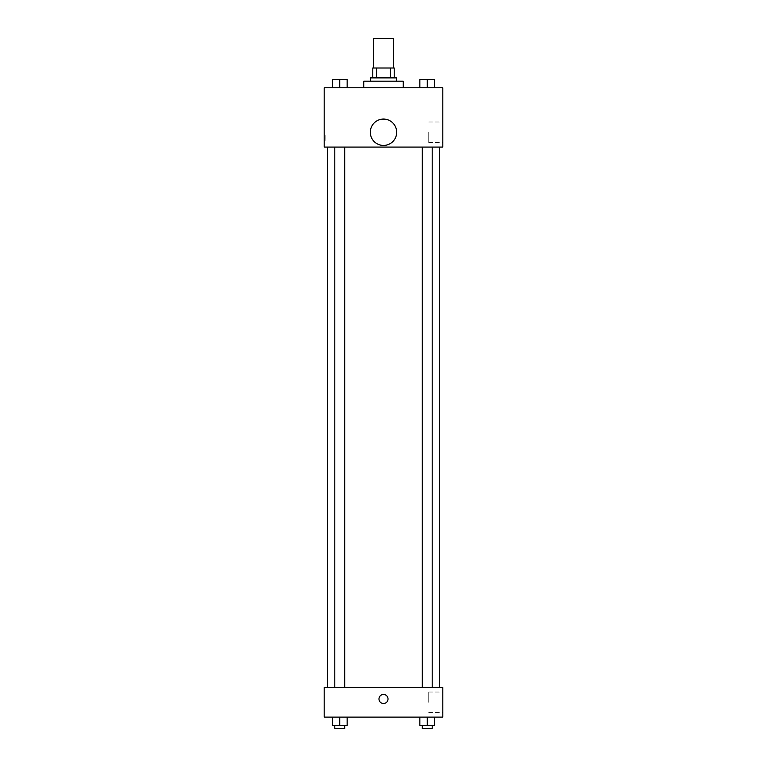 <?xml version="1.0" encoding="UTF-8"?>
<svg xmlns="http://www.w3.org/2000/svg" width="767" height="767" viewBox="0 0 767 767"><rect width="100%" height="100%" fill="white"/><g stroke="black" fill="none" stroke-linecap="round" stroke-linejoin="round"><path stroke-width="0.58" stroke-dasharray="3.83 2.88" d="M373.615 38.35L393.385 38.35M383.5 68.004L373.615 68.004L383.5 68.004M390.432 77.889L390.432 68.004L394.209 68.004L394.209 77.889L376.568 77.889L394.209 77.889M390.432 68.004L372.791 68.004M376.568 77.889L372.791 77.889L376.568 77.889L376.568 68.004M396.683 77.889L370.317 77.889M370.317 81.187L396.683 81.187L370.317 81.187M363.731 81.187L403.269 81.187M383.5 87.774L363.731 87.774L383.5 87.774M332.332 87.774L347.154 87.774L332.332 87.774L347.154 87.774L332.332 87.774L347.154 87.774L339.743 87.774L339.743 79.538L332.332 79.538L344.69 79.538L332.332 79.538L332.332 87.774L339.743 87.774L332.332 87.774L332.332 79.538L332.332 87.774L347.154 87.774L339.743 87.774L339.743 79.538L347.154 79.538L334.796 79.538L347.154 79.538L347.154 87.774L347.154 79.538M419.846 87.774L434.668 87.774L419.846 87.774L434.668 87.774L419.846 87.774L434.668 87.774L427.257 87.774L427.257 79.538L419.846 79.538L432.204 79.538L419.846 79.538L419.846 87.774L427.257 87.774L419.846 87.774L419.846 79.538L419.846 87.774L434.668 87.774L427.257 87.774L427.257 79.538L434.668 79.538L422.31 79.538L434.668 79.538L434.668 87.774L434.668 79.538M442.808 87.774L324.192 87.774L324.192 147.082L442.808 147.082L442.808 87.774M324.192 135.548L324.192 140.083L324.192 135.548M383.5 147.082L327.49 147.082L383.5 147.082M427.257 147.082L432.204 147.082L427.257 147.082M339.743 147.082L334.796 147.082L339.743 147.082M442.808 132.26L442.808 142.518L442.808 132.26M383.5 119.077A13.183 13.183 0 0 0 372.081 138.846A13.183 13.183 0 0 0 394.919 138.846A13.183 13.183 0 0 0 383.5 119.077A13.183 13.183 0 0 0 372.081 138.846A13.183 13.183 0 0 0 394.919 138.846A13.183 13.183 0 0 0 383.5 119.077M383.5 145.433A13.183 13.183 0 0 1 372.081 125.663A13.183 13.183 0 0 1 394.919 125.663A13.183 13.183 0 0 1 383.5 145.433M428.734 132.26L428.734 142.518L428.734 132.26M325.85 135.548L325.85 140.083L325.85 135.548M383.5 687.462L327.49 687.462L383.5 687.462M427.257 687.462L432.204 687.462L427.257 687.462M339.743 687.462L334.796 687.462L339.743 687.462M442.808 687.462L324.192 687.462L324.192 717.116L442.808 717.116L442.808 687.462M324.192 698.996L324.192 694.461L324.192 698.996M434.668 725.352L427.257 725.352L434.668 725.352L434.668 717.116L419.846 717.116L434.668 717.116L419.846 717.116L434.668 717.116L419.846 717.116L434.668 717.116L419.846 717.116L434.668 717.116L434.668 725.352L419.846 725.352L419.846 717.116L419.846 725.352L432.204 725.352L427.257 725.352L427.257 717.116L427.257 725.352L419.846 725.352L419.846 717.116M347.154 725.352L339.743 725.352L347.154 725.352L347.154 717.116L332.332 717.116L347.154 717.116L332.332 717.116L347.154 717.116L332.332 717.116L347.154 717.116L332.332 717.116L347.154 717.116L347.154 725.352L332.332 725.352L332.332 717.116L332.332 725.352L344.69 725.352L339.743 725.352L339.743 717.116L339.743 725.352L332.332 725.352L332.332 717.116M442.808 702.294L442.808 692.035L442.808 702.294M383.5 694.461A4.535 4.535 0 0 0 379.579 701.259A4.535 4.535 0 0 0 387.421 701.259A4.535 4.535 0 0 0 383.5 694.461A4.535 4.535 0 0 0 379.579 701.259A4.535 4.535 0 0 0 387.421 701.259A4.535 4.535 0 0 0 383.5 694.461M383.5 703.521A4.535 4.535 0 0 1 379.579 696.733A4.535 4.535 0 0 1 387.421 696.733A4.535 4.535 0 0 1 383.5 703.521M428.734 702.294L428.734 692.035L428.734 702.294M422.31 725.352L422.31 728.65L432.204 728.65L422.31 728.65L432.204 728.65L432.204 725.352L422.31 725.352L432.204 725.352M427.257 725.352L427.257 717.116M334.796 725.352L334.796 728.65L344.69 728.65L334.796 728.65L344.69 728.65L344.69 725.352L334.796 725.352L344.69 725.352M339.743 725.352L339.743 717.116M427.257 87.774L427.257 79.538M422.31 79.538L432.204 79.509M339.743 87.774L339.743 79.538M334.796 79.538L344.69 79.509M428.734 142.518L442.808 142.518M428.734 122.001L442.808 122.001M325.85 131.023L324.192 131.023M325.85 140.083L324.192 140.083M344.69 687.462L344.69 147.082M334.796 687.462L334.796 147.082M432.204 687.462L432.204 147.082M422.31 687.462L422.31 147.082M428.734 712.553L442.808 712.553M428.734 692.035L442.808 692.035"/><path stroke-width="1.15" d="M393.385 68.004L393.385 38.35L373.615 38.35L373.615 68.004M376.568 77.889L376.568 68.004L372.791 68.004L372.791 77.889L372.791 68.004M376.568 68.004L394.209 68.004L394.209 77.889M390.432 77.889L390.432 68.004M370.317 81.187L370.317 77.889L396.683 77.889L396.683 81.187M403.269 87.774L403.269 81.187L363.731 81.187L363.731 87.774M324.192 87.774L442.808 87.774L442.808 147.082L324.192 147.082L324.192 87.774M383.5 145.433A13.183 13.183 0 0 1 372.081 125.663A13.183 13.183 0 0 1 394.919 125.663A13.183 13.183 0 0 1 383.5 145.433M324.192 687.462L442.808 687.462L442.808 717.116L324.192 717.116L324.192 687.462M383.5 703.521A4.535 4.535 0 0 1 379.579 696.733A4.535 4.535 0 0 1 387.421 696.733A4.535 4.535 0 0 1 383.5 703.521M419.846 717.116L419.846 725.352L434.668 725.352L434.668 717.116L434.668 725.352M427.257 725.352L427.257 717.116M432.204 725.352L432.204 728.65L422.31 728.65L422.31 725.352M332.332 717.116L332.332 725.352L347.154 725.352L347.154 717.116L347.154 725.352M339.743 725.352L339.743 717.116M344.69 725.352L344.69 728.65L334.796 728.65L334.796 725.352M419.846 87.774L419.846 79.538L434.668 79.538L434.668 87.774L434.668 79.538M427.257 87.774L427.257 79.538L422.31 79.509M432.204 79.538L427.257 79.509M332.332 87.774L332.332 79.538L347.154 79.538L347.154 87.774L347.154 79.538M339.743 87.774L339.743 79.538L334.796 79.509M344.69 79.538L339.743 79.509M439.51 687.462L439.51 147.082M327.49 687.462L327.49 147.082M422.31 147.082L422.31 687.462M432.204 147.082L432.204 687.462M344.69 687.462L344.69 147.082M334.796 687.462L334.796 147.082"/></g></svg>
